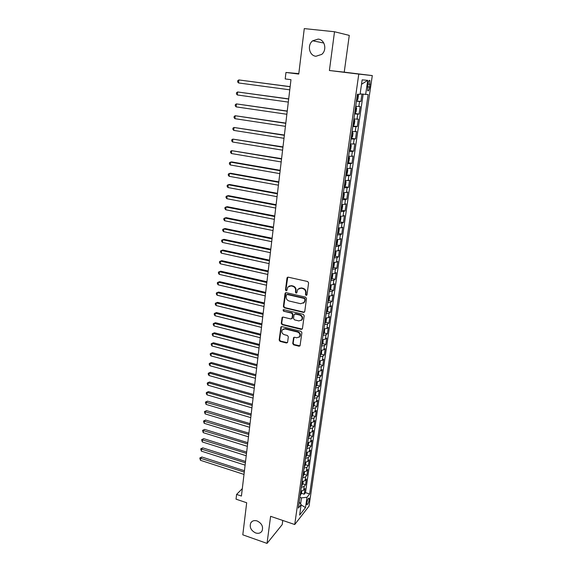 <?xml version="1.0" encoding="UTF-8"?>
<svg xmlns="http://www.w3.org/2000/svg" width="572" height="572" viewBox="0 0 572 572"><rect width="100%" height="100%" fill="white"/><g stroke="black" fill="none" stroke-linecap="round" stroke-linejoin="round"><path stroke-width="0.86" d="M306.134 295.402L307 294.802L308.601 282.89L307.657 281.517L288.195 277.17L286.98 278.049L285.492 289.861L286.136 290.805L286.844 290.547L287.809 287.072L291.048 285.9L292.657 286.272C294.716 286.958 295.71 288.41 295.638 290.612L295.438 292.142L296.089 293.093L296.811 292.828L297.747 289.396L301.065 288.181L302.688 288.545C304.762 289.246 305.763 290.698 305.684 292.914L305.477 294.451L306.134 295.402M298.956 288.395L301.494 287.93L303.117 288.302C305.191 288.996 306.184 290.447 306.106 292.664L305.898 294.194L306.849 295.159M287.752 277.17L285.936 289.611L286.829 290.569M289.032 286.086L291.491 285.664L293.093 286.029C295.152 286.715 296.139 288.159 296.067 290.369L295.867 291.892L296.789 292.85M257.135 520.949C254.29 520.12 252.166 520.77 250.765 522.908C249.313 527.184 250.936 530.53 255.62 532.947C258.501 533.805 260.653 533.14 262.055 530.945C263.449 526.662 261.812 523.33 257.135 520.949M318.154 39.089L312.669 40.798C306.928 45.074 309.252 55.82 315.98 56.256L321.729 54.39C327.263 50.014 324.817 39.468 318.154 39.089M309.202 499.878L309.137 498.169C308.301 498.062 307.522 499.642 306.799 502.917L306.864 504.618C307.7 504.718 308.48 503.138 309.202 499.878M292.721 343.507L293.636 344.844L298.977 346.21L300.035 345.824L301.902 332.668L300.979 331.324L281.932 326.605L280.916 326.962L279.15 340.054L280.058 341.384L286.429 343.007L287.616 342.206L288.324 336.801L287.409 335.464L284.234 334.663C281.975 333.64 281.31 332.046 282.253 329.88L284.963 328.914L297.497 332.025C299.749 333.026 300.429 334.606 299.535 336.772L296.732 337.802L294.637 337.28L293.593 337.659L292.721 343.507L293.15 343.193L294.065 344.53L300.007 345.867M334.513 31.746L329.4 70.506L344.237 72.158L349.27 35.4L334.513 31.746L304.275 28.6L298.756 74.067L285.957 72.458L285.199 78.943L290.976 79.687L241.427 496.046L236.593 494.43L236.043 499.163L246.682 502.752L242.793 534.82L267.031 543.4L282.21 524.588L282.775 520.456M329.4 70.506L358.78 74.103L294.73 524.524L270.606 516.316L267.031 543.4M303.51 312.419L304.74 311.568L306.499 298.505L305.562 297.14L286.229 292.671L285.028 293.536L283.39 306.492L284.305 307.836L303.51 312.419L304.497 312.119M304.182 315.694L302.445 328.6L301.229 329.422L282.168 324.717L281.26 323.38L282.125 317.453L283.133 317.088L290.848 318.969L292.056 318.132L292.528 314.478L291.606 313.134L283.555 311.197L283.04 309.924L283.748 309.674L303.253 314.343L304.182 315.694M300.15 495.531L301.473 493.329L304.225 494.194L305.04 488.531L303.646 490.225L304.19 486.422L301.308 487.394M302.824 483.862L305.584 484.741L306.406 479.036L305.019 480.694L305.57 476.862L302.681 477.806M304.175 474.345L306.957 475.225L307.786 469.476L306.399 471.092L306.957 467.231L304.054 468.146M305.534 464.75L308.344 465.622L309.18 459.831L307.793 461.418L308.351 457.521L305.448 458.415M306.907 455.09L309.738 455.956L310.582 450.114L309.195 451.666L309.759 447.74L306.849 448.605M308.287 445.352L311.147 446.21L311.997 440.326L310.603 441.834L311.175 437.88L308.258 438.717M309.674 435.535L312.562 436.386L313.42 430.459L312.033 431.931L312.605 427.949L309.681 428.75M311.075 425.639L313.992 426.49L314.857 420.513L313.47 421.943L314.042 417.932L311.111 418.704M312.491 415.672L315.429 416.516L316.302 410.496L314.915 411.883L315.494 407.836L312.555 408.587M313.914 405.627L316.881 406.463L317.76 400.393L316.373 401.744L316.959 397.662L314.014 398.377M315.344 395.502L318.347 396.324L319.226 390.211L317.846 391.52L318.432 387.408L315.479 388.095M316.788 385.292L319.82 386.114L320.706 379.944L319.326 381.217L319.92 377.07L316.959 377.727M318.247 375.003L321.307 375.818L322.2 369.598L320.82 370.828L321.421 366.645L318.454 367.274M319.712 364.636L322.801 365.437L323.702 359.173L322.329 360.353L322.93 356.142L319.955 356.735M321.185 354.175L324.31 354.976L325.225 348.663L323.845 349.799L324.453 345.552L321.478 346.11M322.672 343.643L325.833 344.43L326.748 338.066L325.375 339.16L325.99 334.877L323.001 335.406M324.174 333.018L327.37 333.798L328.292 327.377L326.919 328.428L327.541 324.117L324.546 324.603M325.683 322.308L328.914 323.08L329.844 316.609L328.471 317.61L329.1 313.263L326.097 313.721M327.205 311.511L330.473 312.276L331.417 305.748L330.044 306.706L330.673 302.316L327.663 302.745M328.743 300.622L332.046 301.387L332.997 294.802L331.624 295.71L332.26 291.291L329.243 291.677M330.287 289.647L333.626 290.397L334.584 283.769L333.219 284.627L333.862 280.166L330.838 280.516M331.846 278.585L335.228 279.322L336.193 272.637L334.827 273.445L335.471 268.947L332.446 269.262M333.419 267.424L336.837 268.161L337.809 261.411L336.45 262.176L337.101 257.636L334.062 257.915M334.999 256.177L338.467 256.899L339.446 250.1L338.081 250.808L338.738 246.232L335.7 246.475M336.593 244.83L340.104 245.545L341.091 238.688L339.732 239.339L340.397 234.727L337.344 234.928M338.195 233.39L341.756 234.098L342.75 227.177L341.391 227.785L342.063 223.13L339.003 223.294M339.818 221.857L343.422 222.551L344.43 215.572L343.071 216.123L343.743 211.433L340.683 211.554M341.441 210.224L345.102 210.904L346.117 203.868L344.766 204.361L345.445 199.635L342.371 199.714M343.086 198.491L346.796 199.163L347.819 192.07L346.468 192.507L347.154 187.73L344.072 187.773M344.744 186.658L348.505 187.316L349.535 180.166L348.191 180.545L348.884 175.733L345.795 175.726M346.41 174.725L350.228 175.375L351.272 168.154L349.921 168.475L350.622 163.621L347.526 163.578M348.091 162.684L351.966 163.32L353.017 156.042L351.673 156.306L352.381 151.408L349.277 151.323M349.556 150.515L353.718 151.172L354.776 143.829L353.439 144.03L354.154 139.089L351.044 138.96M351.144 138.252L355.491 138.91L356.556 131.503L355.219 131.646L355.941 126.662L352.824 126.483M352.903 125.904L357.271 126.548L358.351 119.076L357.021 119.155L357.743 114.128L354.619 113.907M354.683 113.456L359.073 114.071L360.16 106.535L355.705 106.299M367.918 84.141L367.682 90.734C368.439 91.348 369.112 90.14 369.698 87.108L369.927 80.509C369.169 79.887 368.504 81.095 367.918 84.141M358.78 74.103L372.3 75.59L309.037 506.127L294.73 524.524M304.225 494.194L305.491 492.635L309.638 493.979L368.139 94.573L360.138 93.894M309.638 493.979L307.007 497.268L305.498 507.629L299.621 515.129L301.137 504.604L298.355 508.072L357.428 94.216L360.074 94.308L362.155 79.851L367.71 80.345L365.651 94.494M356.478 100.894L360.889 101.487L356.428 101.208M359.073 114.071L357.743 114.128M357.271 126.548L355.941 126.662M355.491 138.91L354.154 139.089M353.718 151.172L352.381 151.408M351.966 163.32L350.622 163.621M350.228 175.375L348.884 175.733M348.505 187.316L347.154 187.73M346.796 199.163L345.445 199.635M345.102 210.904L343.743 211.433M343.422 222.551L342.063 223.13M341.756 234.098L340.397 234.727M340.104 245.545L338.738 246.232M338.467 256.899L337.101 257.636M336.837 268.161L335.471 268.947M335.228 279.322L333.862 280.166M333.626 290.397L332.26 291.291M332.046 301.387L330.673 302.316M330.473 312.276L329.1 313.263M328.914 323.08L327.541 324.117M327.37 333.798L325.99 334.877M325.833 344.43L324.453 345.552M324.31 354.976L322.93 356.142M322.801 365.437L321.421 366.645M321.307 375.818L319.92 377.07M319.82 386.114L318.432 387.408M318.347 396.324L316.959 397.662M316.881 406.463L315.494 407.836M315.429 416.516L314.042 417.932M313.992 426.49L312.605 427.949M312.562 436.386L311.175 437.88M311.147 446.21L309.759 447.74M309.738 455.956L308.351 457.521M308.344 465.622L306.957 467.231M306.957 475.225L305.57 476.862M305.584 484.741L304.19 486.422M305.491 492.635L363.148 94.223M360.889 101.487L361.954 94.094M300.622 503.911L301.487 497.869L299.892 497.347M344.237 72.158L372.3 75.59M242.313 488.624L236.593 494.43M298.806 73.631L285.957 72.458M353.896 118.947L357.021 119.155M352.109 131.488L355.219 131.646M350.336 143.915L353.439 144.03M348.577 156.235L351.673 156.306M346.832 168.454L349.921 168.475M345.102 180.559L348.191 180.545M343.393 192.564L346.468 192.507M341.691 204.461L344.766 204.361M340.011 216.259L343.071 216.123M338.338 227.956L341.391 227.785M336.686 239.561L339.732 239.339M335.042 251.058L338.081 250.808M333.412 262.462L336.45 262.176M331.803 273.773L334.827 273.445M330.201 284.992L333.219 284.627M328.614 296.117L331.624 295.71M327.034 307.143L330.044 306.706M325.475 318.082L328.471 317.61M323.924 328.936L326.919 328.428M322.393 339.697L325.375 339.16M320.863 350.371L323.845 349.799M319.355 360.961L322.329 360.353M317.853 371.464L320.82 370.828M316.366 381.882L319.326 381.217M314.893 392.22L317.846 391.52M313.427 402.473L316.373 401.744M311.976 412.641L314.915 411.883M310.539 422.737L313.47 421.943M309.109 432.747L312.033 431.931M307.693 442.678L310.603 441.834M306.285 452.538L309.195 451.666M304.89 462.319L307.793 461.418M303.503 472.022L306.399 471.092M302.13 481.653L305.019 480.694M301.137 504.604L299.22 502.044M300.765 491.205L303.646 490.225M301.487 497.869L307.007 497.268M361.518 84.291L367.71 80.345M305.498 507.629L301.101 504.847M285.757 292.678L283.834 306.227L284.749 307.572L303.939 312.14M304.819 299.378L304.161 298.42L287.201 294.494L286.493 294.744L286.157 296.689C286.093 298.877 287.08 300.314 289.11 301.008L300.672 303.725L304.032 302.474L305.241 299.113L304.59 298.162L304.161 298.42M286.951 294.48L287.644 294.237L304.59 298.162M303.339 303.196L304.454 302.209L305.026 300.722L304.604 300.986M305.241 299.113L305.026 300.722M282.632 317.095L281.703 323.094L282.611 324.431L302.238 329.1M291.82 318.668L292.485 317.853L292.964 314.2L292.042 312.855L283.555 311.197M283.483 309.659L283.998 310.925M298.92 320.928L301.73 319.884C302.659 317.682 301.98 316.08 299.692 315.072L295.231 313.999L294.022 314.836L293.543 318.497L294.466 319.841L298.92 320.928M301.251 320.413L302.152 319.598C303.081 317.396 302.402 315.794 300.121 314.793L299.692 315.072M294.694 314.014L295.66 313.721L300.121 314.793M294.065 337.294L293.15 343.193M299.127 337.251L299.964 336.465C300.851 334.305 300.171 332.725 297.926 331.724L297.497 332.025M283.133 329.107L285.407 328.621L297.926 331.724M281.41 326.612L279.594 339.747L280.502 341.076L287.43 342.685M356.978 100.493L357.879 94.23L358.422 95.453L357.879 99.263L356.528 100.5M290.154 86.644L238.839 79.937L238.531 82.954L289.775 89.818M357.1 96.546L356.878 98.084M290.14 86.729L238.839 79.937L237.752 80.688L237.63 81.889L238.531 82.954M354.726 113.17L356.07 111.897L356.606 108.115L355.627 106.85M356.049 106.864L355.634 106.807M288.696 98.899L237.623 91.97L237.316 94.966L288.317 102.095M355.283 109.252L355.069 110.768M288.674 99.035L237.623 91.97L236.543 92.693L236.429 93.887L237.316 94.966M352.931 125.726L354.275 124.417L354.812 120.671L353.825 119.462M354.254 119.469L353.832 119.405M287.244 111.054L236.415 103.904L236.114 106.871L286.865 114.271M353.489 121.843L353.274 123.352M287.223 111.233L236.415 103.904L235.349 104.597L235.228 105.784L236.114 106.871M351.151 138.174L352.502 136.83L353.031 133.119L352.037 131.968M352.466 131.96L352.052 131.896M285.814 123.102L235.221 115.737L234.928 118.683L285.428 126.34M351.708 134.327L351.494 135.821M285.785 123.33L235.221 115.737L234.162 116.409L234.041 117.582L234.928 118.683M349.392 150.515L350.736 149.135L351.265 145.452L350.271 144.358M350.7 144.337L350.286 144.273M284.391 135.049L234.034 127.477L233.741 130.395L284.005 138.31M349.728 148.177L350.093 146.761M284.356 135.328L234.034 127.477L232.983 128.121L232.861 129.286L233.741 130.395M347.647 162.748L348.991 161.333L349.513 157.686L348.52 156.642M348.941 156.614L348.534 156.549M282.983 146.904L232.861 139.118L232.568 142.013L282.589 150.179M347.976 160.432L348.184 158.966M282.94 147.219L232.861 139.118L231.81 139.732L231.696 140.891L232.568 142.013M345.917 174.875L347.261 173.43L347.776 169.812L346.782 168.826M347.204 168.783L346.796 168.711M281.581 158.651L231.696 150.665L231.403 153.539L281.188 161.947M346.453 171.128L346.246 172.58M281.538 159.016L231.696 150.665L230.652 151.258L230.537 152.402L231.403 153.539M344.201 186.894L345.545 185.421L346.06 181.832L345.059 180.902M344.651 186.801L345.495 180.866L345.073 180.773M280.194 170.306L231.782 161.926L230.537 162.119L230.251 164.965L279.801 173.623M344.73 183.183L344.53 184.62M280.144 170.713L230.537 162.119L229.501 162.684L229.386 163.821L230.251 164.965M342.499 198.82L343.843 197.304L344.351 193.751L343.35 192.871M343.772 192.807L343.364 192.728M278.821 181.867L230.638 173.252L229.393 173.473L229.107 176.305L278.421 185.192M343.028 195.131L342.821 196.561M278.764 182.311L229.393 173.473L228.364 174.024L228.249 175.146L229.107 176.305M340.812 210.632L342.156 209.095L342.664 205.57L341.656 204.74M341.262 210.517L342.092 204.683L341.677 204.59M277.456 193.329L229.501 184.484L228.257 184.742L227.971 187.544L277.055 196.675M341.134 208.394L341.513 207.035M277.399 193.815L228.257 184.742L227.234 185.264L227.12 186.386L227.971 187.544M339.139 222.351L340.483 220.778L340.983 217.281L339.975 216.502M339.589 222.222L340.411 216.438L339.997 216.345M276.104 204.697L228.364 195.631L227.127 195.924L226.848 198.706L275.704 208.058M339.661 218.733L339.461 220.134M276.04 205.226L227.127 195.924L226.112 196.418L225.997 197.533L226.848 198.706M337.48 233.969L338.824 232.368L339.318 228.9L338.309 228.171M337.93 233.826L338.746 228.092L338.331 227.999M274.76 215.973L227.248 206.685L226.004 207.007L225.725 209.767L274.36 219.355M337.995 230.38L337.802 231.767M274.696 216.538L226.004 207.007L224.996 207.486L224.882 208.587L225.725 209.767M335.835 245.488L337.18 243.858L337.673 240.419L336.658 239.739M273.43 227.155L226.133 217.653L224.896 218.011L224.617 220.749L273.023 230.552M336.35 241.927L336.15 243.307M273.359 227.763L224.896 218.011L223.895 218.461L223.781 219.555L224.617 220.749M334.205 256.914L335.549 255.255L336.036 251.844L335.02 251.215M334.656 256.749L335.364 251.079M272.108 238.245L225.032 228.535L223.795 228.922L223.516 231.639L271.707 241.663M334.713 253.382L334.52 254.747M272.036 238.896L223.795 228.922L222.794 229.351L222.687 230.437L223.516 231.639M333.769 262.484L333.397 262.591M333.04 268.068L333.833 262.484L334.413 263.17L333.934 266.552L332.589 268.239M270.799 249.249L223.938 239.325L222.701 239.747L222.429 242.442L270.392 252.681M332.897 266.094L333.283 264.786M270.72 249.935L222.701 239.747L221.707 240.154L221.6 241.234L222.429 242.442M332.268 273.795L332.804 274.403L332.325 277.756L330.988 279.472M269.505 260.167L222.851 250.035L221.614 250.493L221.35 253.16L269.09 263.613M331.288 277.348L331.674 276.047M269.419 260.889L221.614 250.493L220.628 250.879L220.52 251.945L221.35 253.16M330.709 285.006L331.209 285.55L330.738 288.867L329.393 290.619M268.211 270.999L221.772 260.66L220.542 261.147L220.27 263.799L267.803 274.453M329.694 288.502L330.087 287.215M268.125 271.75L220.542 261.147L219.562 261.511L221.772 260.66M220.27 263.799L219.455 262.569L219.562 261.511M329.165 296.132L329.629 296.596L329.157 299.892L327.82 301.666M266.931 281.739L220.706 271.207L219.469 271.721L219.205 274.353L266.523 285.213M328.307 298.248L328.121 299.571M266.838 282.532L219.469 271.721L218.497 272.065L220.706 271.207M219.205 274.353L218.39 273.116L218.497 272.065M327.642 307.157L328.063 307.557L327.592 310.825L326.255 312.619M265.665 292.392L219.641 281.667L218.411 282.21L218.147 284.82L265.251 295.881M326.548 310.546L326.941 309.273M265.565 293.221L218.411 282.21L217.446 282.532L219.641 281.667M218.147 284.82L217.339 283.576L217.446 282.532M326.133 318.096L326.505 318.425L326.04 321.664L324.703 323.487M264.407 302.967L218.59 292.049L217.36 292.621L217.103 295.209L263.992 306.47M325.189 320.127L325.003 321.428M264.307 303.832L217.36 292.621L216.402 292.928L218.59 292.049M217.103 295.209L216.295 293.958L216.402 292.928M324.639 328.943L324.503 332.418L323.166 334.27M263.163 313.456L217.546 302.345L216.316 302.953L216.059 305.519L262.741 316.974M323.645 330.938L323.459 332.225M263.056 314.357L216.316 302.953L215.365 303.239L217.546 302.345M216.059 305.519L215.258 304.261L215.365 303.239M323.173 339.697L322.973 343.086L321.636 344.966M261.919 323.866L216.509 312.569L215.287 313.199L215.029 315.751L261.504 327.391M322.115 341.656L321.929 342.935M261.812 324.796L215.287 313.199L214.336 313.463L216.509 312.569M215.029 315.751L214.228 314.486L214.336 313.463M321.714 350.364L321.464 353.668L320.127 355.57M260.689 334.191L215.48 322.715L214.257 323.373L214 325.904L260.267 337.73M320.599 352.288L320.413 353.56M260.575 335.156L214.257 323.373L213.313 323.616L215.48 322.715M214 325.904L213.206 324.631L213.313 323.616M320.284 360.946L319.962 364.164L318.625 366.087M259.473 344.437L214.457 332.775L213.242 333.469L212.984 335.978L259.052 347.99M319.09 362.834L318.911 364.099M259.352 345.431L213.242 333.469L212.298 333.69L214.457 332.775M212.984 335.978L212.198 334.699L212.298 333.69M318.869 371.435L318.468 374.581L317.131 376.526M258.265 354.604L213.449 342.771L212.226 343.486L211.976 345.974L257.836 358.165M317.596 373.294L317.417 374.546M258.144 355.634L212.226 343.486L211.29 343.693L213.449 342.771M211.976 345.974L211.19 344.687L211.29 343.693M317.431 381.846L316.988 384.906L315.658 386.879M257.064 364.693L212.441 352.681L211.225 353.424L210.975 355.898L256.635 368.268M316.116 383.676L315.937 384.913M256.935 365.751L211.225 353.424L210.296 353.618L212.441 352.681M210.975 355.898L210.196 354.604L210.296 353.618M315.951 392.178L315.522 395.152L314.192 397.147M255.87 374.703L211.447 362.526L210.224 363.291L209.981 365.744L255.441 378.292M314.65 393.972L314.471 395.202M255.741 375.79L210.224 363.291L209.302 363.463L211.447 362.526M209.981 365.744L209.202 364.443L209.302 363.463M314.486 402.423L314.071 405.319L312.734 407.336M254.69 384.634L210.453 372.286L209.238 373.08L208.994 375.518L254.261 388.238M313.013 405.405L313.184 404.189M254.554 385.757L209.238 373.08L208.315 373.237L210.453 372.286M208.994 375.518L208.222 374.21L208.315 373.237M313.027 412.591L312.627 415.408L311.297 417.446M253.518 394.494L209.474 381.982L208.258 382.804L208.015 385.221L253.089 398.105M311.74 414.321L311.568 415.529M253.382 395.645L208.258 382.804L207.343 382.94L209.474 381.982M208.015 385.221L207.243 383.905L207.343 382.94M311.583 422.672L311.189 425.418L309.86 427.477M252.352 404.275L208.494 391.606L207.286 392.449L207.043 394.852L251.923 407.9M310.31 424.374L310.138 425.575M252.209 405.455L207.286 392.449L206.37 392.564L208.494 391.606M207.043 394.852L206.278 393.529L206.37 392.564M310.153 432.682L309.774 435.342L308.444 437.423M251.194 413.985L207.529 401.151L206.313 402.023L206.077 404.404L250.765 417.617M308.887 434.348L308.716 435.535M251.051 415.193L205.412 402.123L207.529 401.151M206.077 404.404L205.412 402.123M308.73 442.614L308.358 445.195L307.035 447.297M250.05 423.616L206.563 410.632L205.355 411.525L205.119 413.892L249.614 427.263M307.471 444.244L307.307 445.424M249.9 424.86L204.454 411.611L206.563 410.632M205.119 413.892L204.454 411.611M307.321 452.466L306.964 454.976L305.634 457.092M248.913 433.183L205.613 420.041L204.404 420.963L204.168 423.309L248.477 436.836M306.07 454.061L305.906 455.233M248.763 434.448L203.51 421.028L205.613 420.041M204.168 423.309L203.51 421.028M305.92 462.24L305.57 464.671L304.247 466.816M247.783 442.671L204.662 429.386L203.46 430.323L203.224 432.654L247.347 446.339M304.511 464.972L304.676 463.806M247.626 443.965L202.567 430.373L204.662 429.386M203.224 432.654L202.567 430.373M304.533 471.936L304.197 474.295L302.874 476.462M246.661 452.094L203.725 438.652L202.517 439.618L202.288 441.934L246.225 455.77M303.303 473.473L303.139 474.631M246.503 453.417L201.637 439.653L203.725 438.652M202.288 441.934L201.637 439.653M303.153 481.56L302.831 483.848L301.501 486.028M245.545 461.447L202.788 447.862L201.587 448.848L201.358 451.144L245.109 465.129M301.93 483.068L301.766 484.219M245.388 462.791L200.708 448.87L202.788 447.862M201.358 451.144L200.708 448.87M301.473 493.329L301.787 491.112M244.444 470.727L201.866 456.999L200.665 458.008L200.436 460.288L244.001 474.417M300.572 492.592L300.407 493.729M244.28 472.1L199.785 458.015L201.866 456.999M200.436 460.288L199.785 458.015M358.83 106.549L359.559 101.48M367.932 84.034L370.105 84.306M367.524 86.83L369.698 87.108M306.106 292.664L305.684 292.914M303.117 288.302L302.688 288.545M301.494 287.93L301.065 288.181M295.867 291.892L295.438 292.142M296.067 290.369L295.638 290.612M293.093 286.029L292.657 286.272M291.491 285.664L291.048 285.9M285.936 289.611L285.492 289.861M287.423 277.813L286.98 278.049M305.898 294.194L305.477 294.451M284.749 307.572L284.305 307.836M283.834 306.227L283.39 306.492M285.471 293.279L285.028 293.536M287.644 294.237L287.201 294.494M301.658 329.122L301.229 329.422M282.611 324.431L282.168 324.717M281.703 323.094L281.26 323.38M282.389 317.639L281.946 317.918M292.485 317.853L292.056 318.132M292.964 314.2L292.528 314.478M292.042 312.855L291.606 313.134M295.66 313.721L295.231 313.999M293.865 337.78L293.436 338.088M285.407 328.621L284.963 328.914M286.865 342.7L286.429 343.007M280.502 341.076L280.058 341.384M279.594 339.747L279.15 340.054M281.188 327.127L280.745 327.42M299.406 345.888L298.977 346.21M294.065 344.53L293.636 344.844M355.176 113.149L356.063 106.9M353.382 125.69L354.268 119.498M351.601 138.131L352.481 131.989M349.842 150.457L350.715 144.366M348.098 162.677L348.956 156.642M346.367 174.789L347.218 168.804M342.95 198.706L343.786 192.828M336.286 245.338L337.094 239.654M331.431 279.293L332.218 273.795M329.844 290.426L330.616 285.006M328.264 301.458L329.029 296.124M326.698 312.412L327.449 307.157M325.146 323.266L325.89 318.096M323.609 334.041L324.338 328.943M322.086 344.723L322.801 339.704M320.57 355.319L321.278 350.379M319.069 365.83L319.762 360.961M317.582 376.254L318.261 371.464M316.101 386.601L316.774 381.882M314.636 396.861L315.301 392.213M313.177 407.042L313.835 402.466M311.733 417.145L312.383 412.641M310.303 427.162L310.939 422.729M308.887 437.108L309.509 432.739M307.471 446.975L308.086 442.671M306.077 456.763L306.678 452.523M304.69 466.473L305.284 462.305M303.31 476.111L303.896 472.007M301.945 485.671L302.524 481.631M300.586 495.166L301.158 491.191M252.002 521.507L250.765 522.908M323.802 43.029L312.669 40.798M369.226 80.423L369.927 80.509M287.63 277.306L287.187 277.534M285.664 292.785L285.221 293.036M304.454 302.209L304.032 302.474M282.568 317.174L282.125 317.453M292.313 318.311L291.884 318.59M283.476 309.659L283.04 309.924M302.152 319.598L301.73 319.884M294.022 337.351L293.593 337.659M299.964 336.465L299.535 336.772M281.367 326.669L280.916 326.962"/></g></svg>
